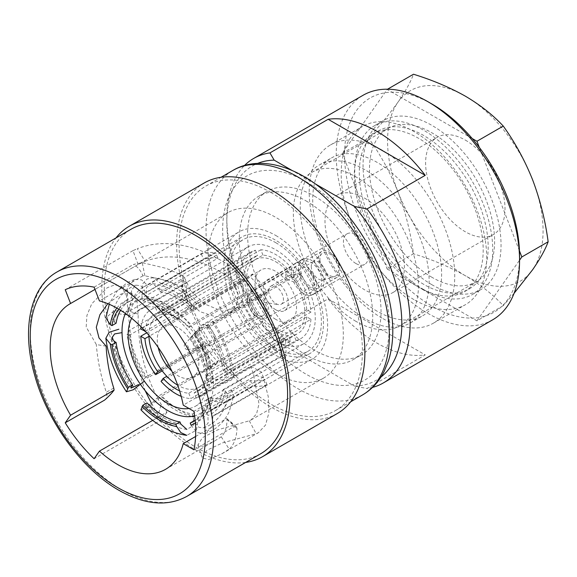 <?xml version="1.0" encoding="UTF-8"?>
<svg xmlns="http://www.w3.org/2000/svg" width="577" height="577" viewBox="0 0 577 577"><rect width="100%" height="100%" fill="white"/><g stroke="black" fill="none" stroke-linecap="round" stroke-linejoin="round"><path stroke-width="0.43" stroke-dasharray="2.88 2.16" d="M145.144 261.294C161.372 255.279 179.187 255.481 198.575 261.908C207.763 265.002 216.779 269.293 225.607 274.789L234.248 283.127L238.077 293.917L236.541 304.555L230.302 312.792L216.043 316.946L199.815 311.602L187.208 299.99L181.805 286.791L166.472 280.444L144.87 275.799L142.973 275.792C140.658 270.397 137.492 266.61 133.475 264.425L142.252 262.672L166.472 268.442L183.666 276.058L190.706 290.678L204.525 303.935L222.174 311.205L236.758 307.765L242.845 299.074L243.739 287.209L238.712 274.832L228.874 265.283C218.986 258.77 208.881 253.642 198.575 249.906C176.165 241.914 155.732 241.518 137.283 248.723L145.144 261.294L138.148 264.49L94.981 289.409M260.739 453.724A129.63 74.844 60 0 1 195.92 447.298A129.63 74.844 60 0 1 111.238 333.073A129.63 74.844 60 0 1 131.109 229.199M245.643 462.437A133.099 76.842 60 0 1 195.92 450.132A133.099 76.842 60 0 1 113.655 346.741A133.099 76.842 60 0 1 116.013 237.912M337.314 413.514A133.099 76.842 60 0 1 270.764 406.922A133.099 76.842 60 0 1 183.818 289.64A133.099 76.842 60 0 1 204.215 182.981M270.764 192.408A129.63 74.844 60 0 1 355.446 306.639A129.63 74.844 60 0 1 335.576 410.514A129.63 74.844 60 0 1 270.764 404.088A129.63 74.844 60 0 1 186.082 289.863A129.63 74.844 60 0 1 205.953 185.989A129.63 74.844 60 0 1 270.764 192.408M306.005 200.868A94.347 54.469 60 0 1 367.636 284.007A94.347 54.469 60 0 1 353.174 359.615A94.347 54.469 60 0 1 306.005 354.942A94.347 54.469 60 0 1 244.367 271.796A94.347 54.469 60 0 1 258.828 196.194A94.347 54.469 60 0 1 306.005 200.868M314.321 196.072A94.347 54.469 60 0 1 375.952 279.21A94.347 54.469 60 0 1 361.49 354.812A94.347 54.469 60 0 1 314.321 350.138A94.347 54.469 60 0 1 252.683 267A94.347 54.469 60 0 1 267.144 191.398A94.347 54.469 60 0 1 314.321 196.072M372.554 387.383A129.63 74.844 60 0 1 367.015 388.509L425.227 354.898A129.63 74.844 60 0 1 376.687 342.94A129.63 74.844 60 0 1 328.147 298.85L269.935 332.46A129.63 74.844 60 0 1 226.819 217.781A129.63 74.844 60 0 1 244.468 165.527M492.708 319.795A129.63 74.844 60 0 1 427.889 313.376A129.63 74.844 60 0 1 343.207 199.144A129.63 74.844 60 0 1 363.077 95.27M519.552 255.654A123.745 71.447 60 0 1 432.05 306.171A123.745 71.447 60 0 1 344.548 154.614A123.745 71.447 60 0 1 432.05 104.091M432.05 277.364A88.469 51.079 60 0 1 374.257 199.404A88.469 51.079 60 0 1 387.816 128.52A88.469 51.079 60 0 1 432.05 132.898A88.469 51.079 60 0 1 489.844 210.857A88.469 51.079 60 0 1 476.285 281.749A88.469 51.079 60 0 1 432.05 277.364M355.901 321.331A88.469 51.079 60 0 1 298.107 243.371A88.469 51.079 60 0 1 311.667 172.48A88.469 51.079 60 0 1 355.901 176.865A88.469 51.079 60 0 1 413.695 254.825A88.469 51.079 60 0 1 400.128 325.709A88.469 51.079 60 0 1 355.901 321.331M355.901 263.501A17.642 10.184 60 0 1 344.375 247.959A17.642 10.184 60 0 1 347.08 233.822A17.642 10.184 60 0 1 355.901 234.695A17.642 10.184 60 0 1 367.419 250.238A17.642 10.184 60 0 1 364.722 264.374A17.642 10.184 60 0 1 355.901 263.501M275.756 309.77A17.642 10.184 60 0 1 264.23 294.227A17.642 10.184 60 0 1 266.935 280.09A17.642 10.184 60 0 1 275.756 280.963A17.642 10.184 60 0 1 287.281 296.513A17.642 10.184 60 0 1 284.576 310.642A17.642 10.184 60 0 1 275.756 309.77M275.756 319.377A29.398 16.978 60 0 1 256.549 293.469A29.398 16.978 60 0 1 261.056 269.906A29.398 16.978 60 0 1 275.756 271.363A29.398 16.978 60 0 1 294.962 297.27A29.398 16.978 60 0 1 290.455 320.834A29.398 16.978 60 0 1 275.756 319.377M158.185 347.426A29.398 16.978 60 0 1 163.341 326.322A29.398 16.978 60 0 1 178.041 327.772A29.398 16.978 60 0 1 197.247 353.687A29.398 16.978 60 0 1 192.747 377.243A29.398 16.978 60 0 1 178.041 375.786A29.398 16.978 60 0 1 171.888 371.155M148.938 335.381A41.162 23.765 60 0 1 157.463 316.131A41.162 23.765 60 0 1 178.041 318.172A41.162 23.765 60 0 1 204.936 354.444A41.162 23.765 60 0 1 198.625 387.427A41.162 23.765 60 0 1 178.041 385.393A41.162 23.765 60 0 1 177.694 385.184M275.756 261.763A41.162 23.765 60 0 1 302.644 298.035A41.162 23.765 60 0 1 296.333 331.018A41.162 23.765 60 0 1 275.756 328.977A41.162 23.765 60 0 1 248.867 292.705A41.162 23.765 60 0 1 255.171 259.722A41.162 23.765 60 0 1 275.756 261.763M275.756 340.978A55.861 32.254 60 0 1 239.26 291.753A55.861 32.254 60 0 1 247.821 246.992A55.861 32.254 60 0 1 275.756 249.754A55.861 32.254 60 0 1 312.251 298.98A55.861 32.254 60 0 1 303.682 343.748A55.861 32.254 60 0 1 275.756 340.978M131.635 318.252A55.861 32.254 60 0 1 139.721 309.402A55.861 32.254 60 0 1 167.647 312.171A55.861 32.254 60 0 1 204.143 361.397A55.861 32.254 60 0 1 195.581 406.158A55.861 32.254 60 0 1 189.004 408.48M125.397 313.484A64.537 37.26 60 0 1 135.379 301.894A64.537 37.26 60 0 1 167.647 305.089A64.537 37.26 60 0 1 209.812 361.959A64.537 37.26 60 0 1 199.916 413.673A64.537 37.26 60 0 1 194.608 415.858M275.756 242.679A64.537 37.26 60 0 1 317.913 299.542A64.537 37.26 60 0 1 308.024 351.256A64.537 37.26 60 0 1 275.756 348.061A64.537 37.26 60 0 1 233.591 291.19A64.537 37.26 60 0 1 243.487 239.477A64.537 37.26 60 0 1 275.756 242.679M145.483 377.322A67.473 38.955 60 0 1 129.19 335.338L127.084 334.119A70.416 40.657 60 0 0 144.423 378.822L145.483 377.322L203.479 343.834A67.473 38.955 -120 0 0 217.89 361.75L159.887 395.238L151.527 403.518L145.505 406.093L146.991 402.861M116.085 323.214L114.397 322.24L111.743 318.078L117.643 313.672L127.084 314.919L129.19 316.131L187.193 282.643A67.473 38.955 -120 0 0 187.193 301.85L129.19 335.338M129.19 316.131A67.473 38.955 60 0 1 142.432 294.429A67.473 38.955 60 0 1 145.483 292.957L144.423 290.238L140.838 285.752L135.912 285.161L131.513 290.015L131.744 297.566L132.587 299.737L128.426 302.139L127.582 299.961L127.243 287.375L134.65 279.391L141.61 279.867L147.323 285.247L201.373 254.039A73.358 42.352 60 0 1 215.776 252.755L161.726 283.956A73.358 42.352 60 0 1 180.125 290.685A73.358 42.352 60 0 1 198.517 305.204L252.575 273.996A73.358 42.352 60 0 1 266.978 291.912L212.92 323.12A73.358 42.352 60 0 1 231.319 370.535L285.377 339.334A73.358 42.352 60 0 1 285.377 358.533L231.319 389.742A73.358 42.352 60 0 1 216.801 414.106A73.358 42.352 60 0 1 212.92 415.916L266.978 384.708A73.358 42.352 60 0 1 252.575 385.999L198.517 417.2A73.358 42.352 60 0 1 180.125 410.478A73.358 42.352 60 0 1 161.726 395.959L215.776 364.751A73.358 42.352 60 0 1 201.373 346.835L147.323 378.043A73.358 42.352 60 0 1 128.923 330.621L182.974 299.42A73.358 42.352 60 0 1 182.974 280.213L128.923 311.421A73.358 42.352 60 0 1 143.442 287.05A73.358 42.352 60 0 1 147.323 285.247M161.726 283.956L152.934 277.71L147.02 279.023L142.569 283.949L141.985 298.677L142.829 300.855L146.991 298.453L146.147 296.275L146.508 287.346L152.826 283.617L158.826 288.954L159.887 291.673L217.89 258.186A67.473 38.955 -120 0 0 203.479 259.47L145.483 292.957M159.887 291.673A67.473 38.955 60 0 1 176.173 297.768A67.473 38.955 60 0 1 192.458 310.484L194.153 306.95L188.145 309.517L179.988 317.501L175.834 319.903L188.78 307.476L195.278 303.668L198.726 303.228L198.517 305.204M275.756 350.463A67.473 38.955 60 0 1 231.673 291.003A67.473 38.955 60 0 1 242.015 236.931A67.473 38.955 60 0 1 275.756 240.277A67.473 38.955 60 0 1 319.831 299.737A67.473 38.955 60 0 1 309.488 353.802A67.473 38.955 60 0 1 275.756 350.463M193.288 416.176L192.458 414.048A67.473 38.955 60 0 1 176.173 407.953A67.473 38.955 60 0 1 159.887 395.238M275.756 235.474A73.358 42.352 60 0 1 323.675 300.112A73.358 42.352 60 0 1 312.431 358.894A73.358 42.352 60 0 1 275.756 355.266A73.358 42.352 60 0 1 227.836 290.62A73.358 42.352 60 0 1 239.08 231.839A73.358 42.352 60 0 1 275.756 235.474M107.784 303.668L121.293 293.881L132.22 293.895L136.994 301.49L138.191 314.169C137.715 347.361 145.368 377.437 161.142 404.398L167.005 412.108L152.71 420.366M275.756 373.384A95.551 55.168 60 0 1 213.331 289.185A95.551 55.168 60 0 1 227.98 212.617A95.551 55.168 60 0 1 275.756 217.349A95.551 55.168 60 0 1 338.18 301.555A95.551 55.168 60 0 1 323.531 378.123A95.551 55.168 60 0 1 275.756 373.384M195.596 436.493L226.761 418.505L226.999 419.479C226.949 427.463 225.037 433.233 221.258 436.796L214.24 441.217L202.945 446.295L197.846 445.033L202.44 437.683L217.803 429.822L249.286 420.799L251.089 419.941L256.563 413.846L259.008 403.842L253.541 374.812L250.793 366.15L183.234 405.155M146.991 298.453A68.064 39.294 60 0 1 163.493 304.613A68.064 39.294 60 0 1 179.988 317.501M142.829 300.855A68.064 39.294 60 0 1 159.331 307.007A68.064 39.294 60 0 1 175.834 319.903M163.154 312.756L262.939 255.142A44.104 25.46 60 0 1 275.756 259.361A44.104 25.46 60 0 1 288.565 269.935L188.78 327.548A44.104 25.46 60 0 0 175.963 316.975A44.104 25.46 60 0 0 163.154 312.756L161.062 307.375A49.983 28.857 60 0 1 175.963 312.171A49.983 28.857 60 0 1 190.864 324.577L188.78 327.548M262.939 255.142L260.854 249.762A49.983 28.857 60 0 1 275.756 254.558A49.983 28.857 60 0 1 290.657 266.963L190.864 324.577M260.854 249.762L161.062 307.375M380.964 377.055A123.745 71.447 60 0 1 354.458 386.063L367.015 388.509M310.96 312.092L306.784 309.683A44.104 25.46 60 0 0 293.967 276.657L296.059 273.686A49.983 28.857 60 0 1 310.96 312.092L211.168 369.706L206.992 367.297A44.104 25.46 60 0 0 194.182 334.271L196.267 331.299A49.983 28.857 60 0 1 211.168 369.706M296.059 273.686L196.267 331.299M306.784 309.683L206.992 367.297M293.967 276.657L194.182 334.271M141.012 326.762A49.983 28.857 60 0 1 150.972 309.698A49.983 28.857 60 0 1 155.66 307.858L157.752 313.239A44.104 25.46 60 0 0 153.915 314.79L253.707 257.176A44.104 25.46 60 0 1 257.537 255.625L157.752 313.239M145.303 331.256L244.727 273.851L240.551 271.442A49.983 28.857 60 0 1 250.764 252.084A49.983 28.857 60 0 1 255.452 250.245L155.66 307.858M240.551 271.442L140.759 329.056M144.993 330.917A44.104 25.46 60 0 1 153.915 314.79M244.727 273.851A44.104 25.46 60 0 1 253.707 257.176M161.322 369.633L257.537 314.083L255.452 317.054A49.983 28.857 60 0 1 240.551 278.648L146.717 332.821M255.452 317.054L162.231 370.867M257.537 314.083A44.104 25.46 60 0 1 244.727 281.057L148.96 336.348M179.584 390.838A44.104 25.46 60 0 0 188.78 393.211L288.565 335.598L290.657 340.978L190.864 398.592A49.983 28.857 60 0 1 181.192 396.363M290.657 340.978A49.983 28.857 60 0 1 260.854 323.769L161.062 381.383M188.78 393.211L190.864 398.592M288.565 335.598A44.104 25.46 60 0 1 262.939 320.798L166.811 376.298M128.923 311.421L114.196 310.794L105.851 317.804M118.819 309.193A68.064 39.294 60 0 1 125.303 303.639A68.064 39.294 60 0 1 128.426 302.139M120.571 310.26A68.064 39.294 60 0 1 129.457 301.237A68.064 39.294 60 0 1 132.587 299.737M140.932 409.821L149.71 406.374L161.726 395.959M198.517 417.2L196.411 430.283L186.724 435.325M145.505 406.093C158.819 419.587 172.595 427.369 186.84 429.432L193.151 425.703L193.519 416.767M191.081 425.206L196.937 432.584L205.015 433.666L211.903 426.994L212.92 415.916M231.319 389.742L233.815 395.238L230.836 399.746L224.071 402.595L208.427 400.532L206.739 399.551A68.064 39.294 60 0 1 195.141 420.388M206.739 399.551L210.893 397.156A68.064 39.294 60 0 1 197.522 419.126A68.064 39.294 60 0 1 195.134 420.323M210.893 397.156L212.581 398.13L222.03 399.378L227.915 394.964L225.261 390.809L223.155 389.59A67.473 38.955 60 0 1 209.913 411.3A67.473 38.955 60 0 1 206.862 412.764L207.922 415.483L208.146 423.028L203.753 427.889L198.82 427.283L195.235 422.804L194.391 420.626M142.973 275.792L99.446 300.92M212.92 323.12L213.209 321.245L209.927 321.483L203.407 325.233L190.237 337.826A68.064 39.294 60 0 1 206.739 380.351L216.281 383.734L225.109 383.142L231.745 379.753L233.822 374.769L231.319 370.535M190.237 337.826L194.391 335.425A68.064 39.294 60 0 1 210.893 377.949L206.739 380.351M194.391 335.425L202.678 327.347L208.607 324.93L206.862 328.4A67.473 38.955 60 0 1 223.155 370.384L225.261 371.602L227.922 374.949L222.657 380.027L212.581 378.923L210.893 377.949M206.862 328.4L264.865 294.912A67.473 38.955 -120 0 0 250.461 276.996L192.458 310.484M223.155 389.59L281.158 356.103A67.473 38.955 -120 0 0 281.158 336.896L223.155 370.384M192.458 414.048L250.461 380.56A67.473 38.955 -120 0 0 264.865 379.277L206.862 412.764M198.012 391.177A44.104 25.46 60 0 0 206.992 374.495L306.784 316.881L310.96 319.297L211.168 376.911A49.983 28.857 60 0 1 200.955 396.269A49.983 28.857 60 0 1 196.267 398.108L194.182 392.728A44.104 25.46 60 0 0 198.012 391.177L297.804 333.564A44.104 25.46 60 0 1 293.967 335.114L194.182 392.728M310.96 319.297A49.983 28.857 60 0 1 300.747 338.656A49.983 28.857 60 0 1 296.059 340.495L196.267 398.108M206.992 374.495L211.168 376.911M306.784 316.881A44.104 25.46 60 0 1 297.804 333.564M290.657 266.963L288.565 269.935M255.452 250.245L257.537 255.625M240.551 278.648L244.727 281.057M260.854 323.769L262.939 320.798M296.059 340.495L293.967 335.114M269.935 332.46L274.176 339.709A123.745 71.447 60 0 1 226.819 222.585A123.745 71.447 60 0 1 257.616 163.406M315.042 183.738L292.02 170.446M274.176 339.709L354.458 386.063M285.377 339.334L281.158 336.896M281.158 356.103L285.377 358.533M266.978 384.708L264.865 379.277M250.461 380.56L252.575 385.999M215.776 364.751L217.89 361.75M203.479 343.834L201.373 346.835M182.974 299.42L187.193 301.85M187.193 282.643L182.974 280.213M201.373 254.039L203.479 259.47M217.89 258.186L215.776 252.755M252.575 273.996L250.461 276.996M264.865 294.912L266.978 291.912M221.258 436.796L229.184 449.137L221.59 453.948L208.571 459.638L202.217 457.878L206.934 450.262L222.7 442.811L256.195 433.753L258.438 432.678L265.514 425.083L268.918 412.779L268.247 396.587L263.285 377.524L253.541 374.812M226.761 418.505L232.105 423.403L233.281 427.067L236.462 426.771L237.017 428.459C236.556 437.9 233.945 444.795 229.184 449.137M249.286 420.799L256.195 433.753M250.793 366.15L261.626 372.223L263.285 377.524M261.626 372.223L193.915 411.322M193.915 449.8L233.281 427.067M106.118 346.157L96.33 344.556L86.182 327L86.903 315.547L91.7 303.891L107.235 287.721L114.845 284.872L121.04 286.242L126.45 295.496L132.162 351.407L145.137 390.622M104.617 400.085C106.882 398.505 107.459 395.894 106.334 392.237C100.939 376.644 97.607 360.755 96.33 344.556M138.191 314.169L128.015 310.722M151.527 403.518L158.242 414.856L161.142 404.398M167.005 412.108L161.82 419.623L158.242 414.856M161.82 419.623L94.101 458.715M181.805 286.791L183.666 276.058M225.607 274.789L228.874 265.283M138.148 264.49L132.955 250.642L137.283 248.723M132.955 250.642L65.244 289.733M94.101 287.158L133.475 264.425M328.147 298.85L425.227 354.898M465.314 140.088A56.142 32.413 60 0 1 501.99 189.559A56.142 32.413 60 0 1 493.385 234.543A56.142 32.413 60 0 1 465.314 231.766A56.142 32.413 60 0 1 428.639 182.296A56.142 32.413 60 0 1 437.243 137.312A56.142 32.413 60 0 1 465.314 140.088M364.693 198.185A56.142 32.413 60 0 1 401.368 247.656A56.142 32.413 60 0 1 392.764 292.64A56.142 32.413 60 0 1 364.693 289.856A56.142 32.413 60 0 1 328.017 240.385A56.142 32.413 60 0 1 336.622 195.401A56.142 32.413 60 0 1 364.693 198.185M418.743 287.231A91.144 52.622 60 0 1 359.204 206.912A91.144 52.622 60 0 1 373.175 133.878A91.144 52.622 60 0 1 418.743 138.393A91.144 52.622 60 0 1 478.29 218.712A91.144 52.622 60 0 1 464.319 291.746A91.144 52.622 60 0 1 418.743 287.231M423.734 284.353A91.144 52.622 60 0 1 364.195 204.034A91.144 52.622 60 0 1 378.166 131.001A91.144 52.622 60 0 1 423.734 135.516A91.144 52.622 60 0 1 483.274 215.834A91.144 52.622 60 0 1 469.303 288.868A91.144 52.622 60 0 1 423.734 284.353M423.734 289.596A97.571 56.33 60 0 1 359.998 203.616A97.571 56.33 60 0 1 374.949 125.433A97.571 56.33 60 0 1 423.734 130.265A97.571 56.33 60 0 1 487.471 216.245A97.571 56.33 60 0 1 472.52 294.429A97.571 56.33 60 0 1 423.734 289.596M432.05 284.8A97.571 56.33 60 0 1 368.306 198.82A97.571 56.33 60 0 1 383.265 120.636A97.571 56.33 60 0 1 432.05 125.469A97.571 56.33 60 0 1 495.787 211.449A97.571 56.33 60 0 1 480.836 289.632A97.571 56.33 60 0 1 432.05 284.8M364.693 318.439A91.144 52.622 60 0 1 305.146 238.121A91.144 52.622 60 0 1 319.124 165.087A91.144 52.622 60 0 1 364.693 169.602A91.144 52.622 60 0 1 424.232 249.92A91.144 52.622 60 0 1 410.261 322.954A91.144 52.622 60 0 1 364.693 318.439M377.163 311.234A91.144 52.622 60 0 1 317.624 230.923A91.144 52.622 60 0 1 331.595 157.889A91.144 52.622 60 0 1 377.163 162.404A91.144 52.622 60 0 1 436.71 242.715A91.144 52.622 60 0 1 422.739 315.749A91.144 52.622 60 0 1 377.163 311.234M381.967 318.064A102.901 59.409 60 0 1 314.739 227.388A102.901 59.409 60 0 1 330.513 144.928A102.901 59.409 60 0 1 381.967 150.027A102.901 59.409 60 0 1 449.194 240.703A102.901 59.409 60 0 1 433.421 323.163A102.901 59.409 60 0 1 381.967 318.064M413.947 299.607A102.901 59.409 60 0 1 346.719 208.924A102.901 59.409 60 0 1 362.493 126.471A102.901 59.409 60 0 1 413.947 131.563A102.901 59.409 60 0 1 481.168 222.246A102.901 59.409 60 0 1 465.394 304.699A102.901 59.409 60 0 1 413.947 299.607M472.188 138.523L387.16 89.435L342.269 153.294L387.16 268.997L413.478 253.801C410.586 232.351 405.415 211.73 397.979 191.939C390.139 172.328 380.344 154.376 368.588 138.105C380.351 125.115 390.146 113.135 397.979 102.158C405.443 91.382 410.608 82.071 413.478 74.238M342.269 153.294L368.588 138.105M387.16 268.997L476.941 320.834L503.259 305.637C492.996 294.566 480.345 284.591 465.314 275.712C449.707 266.935 432.433 259.636 413.478 253.801M476.941 320.834L519.552 260.205M514.093 293.282L503.259 305.637M519.459 250.844L479.314 147.387M387.16 89.435L387.556 89.204M532.65 179.916A109.962 63.484 -120 0 0 465.314 96.143A109.962 63.484 -120 0 0 397.979 102.158A109.962 63.484 -120 0 0 397.979 191.939A109.962 63.484 60 0 0 465.314 275.712A109.962 63.484 -120 0 0 532.65 269.697A109.962 63.484 -120 0 0 532.65 179.916M288.024 279.78L285.817 277.898L287.05 276.816L289.214 275.568L298.662 273.635L300.869 277.898L296.181 282.889L288.024 279.78M298.662 269.856L290.491 270.288L285.817 273.722L288.024 276.001L296.203 278.316L300.869 273.722L298.662 269.856M323.949 282.196A17.945 10.357 -120 0 0 316.117 264.136A17.945 10.357 -120 0 0 302.29 259.333A17.945 10.357 -120 0 0 298.576 267.548A17.945 10.357 -120 0 0 306.409 285.601A17.945 10.357 -120 0 0 320.228 290.404A17.945 10.357 -120 0 0 323.949 282.196M316.578 286.444A17.945 10.357 -120 0 0 308.745 268.392A17.945 10.357 -120 0 0 294.926 263.581A17.945 10.357 -120 0 0 291.205 271.796A17.945 10.357 -120 0 0 299.037 289.856A17.945 10.357 -120 0 0 312.864 294.659A17.945 10.357 -120 0 0 316.578 286.444M339.911 270.613A15.045 8.691 -120 0 0 333.34 255.474A15.045 8.691 -120 0 0 321.742 251.442A15.045 8.691 -120 0 0 318.627 258.33A15.045 8.691 -120 0 0 325.197 273.476A15.045 8.691 -120 0 0 336.788 277.508A15.045 8.691 -120 0 0 339.911 270.613M321.901 281.013A15.045 8.691 -120 0 0 315.33 265.867A15.045 8.691 -120 0 0 303.733 261.835A15.045 8.691 -120 0 0 300.617 268.723A15.045 8.691 -120 0 0 307.188 283.87A15.045 8.691 -120 0 0 318.785 287.901A15.045 8.691 -120 0 0 321.901 281.013M319.925 259.08A13.213 7.631 -120 0 0 325.132 271.76A13.213 7.631 -120 0 0 334.948 276.318A13.213 7.631 -120 0 0 338.612 269.87A13.213 7.631 -120 0 0 332.265 255.986A13.213 7.631 -120 0 0 321.851 253.628A13.213 7.631 -120 0 0 319.925 259.08M311.263 266.365A10.415 6.015 -120 0 0 315.367 276.361A10.415 6.015 -120 0 0 323.106 279.953A10.415 6.015 -120 0 0 323.834 279.636A10.415 6.015 -120 0 0 325.991 274.868A10.415 6.015 -120 0 0 321.447 264.389A10.415 6.015 -120 0 0 313.419 261.597A10.415 6.015 -120 0 0 312.777 262.066A10.415 6.015 -120 0 0 311.263 266.365M268.702 290.938A10.415 6.015 -120 0 0 278.576 304.634A10.415 6.015 -120 0 0 281.273 304.209A10.415 6.015 -120 0 0 283.43 299.441A10.415 6.015 -120 0 0 278.886 288.954A10.415 6.015 -120 0 0 270.858 286.17A10.415 6.015 -120 0 0 269.142 288.298A10.415 6.015 -120 0 0 268.702 290.938M188.441 348.183A2.943 1.695 -120 0 0 186.962 345.032A2.943 1.695 -120 0 0 184.626 344.649A2.943 1.695 -120 0 0 184.279 345.782A2.943 1.695 -120 0 0 185.376 348.53A2.943 1.695 -120 0 0 187.511 349.64A2.943 1.695 -120 0 0 188.441 348.183M215.048 339.536A11.172 6.448 -120 0 0 210.172 328.299A11.172 6.448 -120 0 0 201.561 325.305A11.172 6.448 -120 0 0 200.565 326.135A11.172 6.448 -120 0 0 199.245 330.419A11.172 6.448 -120 0 0 203.414 340.863A11.172 6.448 -120 0 0 211.521 345.096A11.172 6.448 -120 0 0 212.733 344.657A11.172 6.448 -120 0 0 215.048 339.536M265.319 310.513A11.172 6.448 -120 0 0 260.443 299.268A11.172 6.448 -120 0 0 251.832 296.275A11.172 6.448 -120 0 0 249.524 301.396A11.172 6.448 -120 0 0 254.399 312.633A11.172 6.448 -120 0 0 263.004 315.626A11.172 6.448 -120 0 0 265.319 310.513M247.598 300.285A13.891 8.02 -120 0 0 257.421 317.292A13.891 8.02 -120 0 0 267.245 311.623A13.891 8.02 -120 0 0 257.421 294.609A13.891 8.02 -120 0 0 247.598 300.285L247.598 299.34A15.045 8.691 -120 0 0 258.236 317.768A15.045 8.691 -120 0 0 265.759 318.511A15.045 8.691 -120 0 0 268.882 311.623A15.045 8.691 -120 0 0 262.311 296.477A15.045 8.691 -120 0 0 250.714 292.452A15.045 8.691 -120 0 0 247.598 299.34M314.537 285.269A15.045 8.691 -120 0 0 307.967 270.123A15.045 8.691 -120 0 0 296.369 266.091A15.045 8.691 -120 0 0 293.253 272.979A15.045 8.691 -120 0 0 299.824 288.125A15.045 8.691 -120 0 0 311.414 292.157A15.045 8.691 -120 0 0 314.537 285.269M186.724 496.451A129.63 74.844 60 0 1 121.913 490.032A129.63 74.844 60 0 1 37.231 375.8A129.63 74.844 60 0 1 57.101 271.926M362.5 394.964A129.63 74.844 60 0 1 297.689 388.545A129.63 74.844 60 0 1 213.007 274.32A129.63 74.844 60 0 1 232.87 170.446M306.005 181.668A117.867 68.05 60 0 1 389.345 326.027A117.867 68.05 60 0 1 306.005 374.141A117.867 68.05 60 0 1 222.657 229.783A117.867 68.05 60 0 1 306.005 181.668M158.826 288.954A70.416 40.657 60 0 1 176.173 295.366A70.416 40.657 60 0 1 193.519 308.983M146.147 296.275A70.416 40.657 60 0 1 163.493 302.687A70.416 40.657 60 0 1 180.832 316.304M141.985 298.677A70.416 40.657 60 0 1 159.331 305.089A70.416 40.657 60 0 1 176.677 318.706M116.857 308.06A70.416 40.657 60 0 1 127.582 299.961M114.397 322.24A70.416 40.657 60 0 1 131.744 297.566M127.084 314.919A70.416 40.657 60 0 1 144.423 290.238M131.744 386.143A70.416 40.657 60 0 1 114.397 341.44M180.832 424.088A70.416 40.657 60 0 1 146.147 404.066M191.687 416.45A70.416 40.657 60 0 1 158.826 396.738M208.427 400.532A70.416 40.657 60 0 1 195.379 423.056M212.581 398.13A70.416 40.657 60 0 1 195.235 422.804M225.261 390.809A70.416 40.657 60 0 1 207.922 415.483M191.081 336.622A70.416 40.657 60 0 1 208.427 381.325M195.235 334.22A70.416 40.657 60 0 1 212.581 378.923M207.922 326.899A70.416 40.657 60 0 1 225.261 371.602M226.999 419.479L237.017 428.459M113.741 388.083L106.334 392.237M144.87 275.799L142.252 262.672M335.576 410.514L350.672 401.794M353.174 359.615L361.49 354.812M311.667 172.48L387.816 128.52M266.935 280.09L347.08 233.822M163.341 326.322L261.056 269.906M198.625 387.427L296.333 331.018M139.721 309.402L247.821 246.992M199.916 413.673L308.024 351.256M142.432 294.429L242.015 236.931M216.801 414.106L312.431 358.894M69.976 303.841L227.98 212.617M165.527 469.339L214.24 441.217M251.089 419.948L323.531 378.123M194.153 306.95C187.842 300.502 181.228 295.273 174.312 291.262C167.078 287.079 159.908 284.533 152.826 283.61M198.733 303.228C191.975 296.246 184.813 290.556 177.254 286.17C169.205 281.504 161.098 278.677 152.941 277.703M150.972 309.698L250.764 252.084M134.643 279.376L127.192 282.687L117.419 290.714L110.387 301.663L109.269 304.288M125.303 303.639L129.457 301.237M111.743 318.078C114.39 301.216 122.447 290.238 135.912 285.153M131.051 388.112C120.492 371.941 114.051 355.266 111.736 338.093M205.015 433.666L212.473 430.355C219.895 425.977 225.499 419.652 229.278 411.387L233.815 395.238M193.367 421.527L197.522 419.126M227.915 394.964C225.275 411.834 217.219 422.804 203.753 427.889M143.442 287.05L239.08 231.839M213.216 321.238C224.554 338.432 231.427 356.276 233.829 374.769M227.922 374.949C225.614 357.776 219.173 341.108 208.607 324.93M209.913 411.3L309.488 353.802M135.379 301.894L243.487 239.477M195.581 406.158L303.682 343.748M200.955 396.269L300.747 338.656M157.463 316.131L255.171 259.722M192.747 377.243L290.455 320.834M284.576 310.642L364.722 264.374M400.128 325.709L476.285 281.749M226.819 222.585L226.819 217.781M258.828 196.194L267.144 191.398M205.953 185.989L221.049 177.269M197.846 445.033L202.217 457.878M236.462 426.771L228.651 420.056M221.59 453.948L258.438 432.678M132.22 293.895L121.04 286.242M230.302 312.792L236.758 307.765M392.764 292.64L493.385 234.543M373.175 133.878L378.166 131.001M374.949 125.433L383.265 120.636M319.124 165.087L331.595 157.889M330.513 144.928L362.493 126.471M433.421 323.163L465.394 304.699M410.261 322.954L422.739 315.749M472.52 294.429L480.836 289.632M464.319 291.746L469.303 288.868M336.622 195.401L437.243 137.312M285.817 273.722L285.817 277.898M302.29 259.333L294.926 263.581M321.742 251.442L303.733 261.835M323.106 279.953L334.948 276.318M269.142 288.298L263.79 302.276L278.576 304.634M184.626 344.649L200.565 326.135M251.832 296.275L201.561 325.305M323.834 279.636L281.273 304.209M296.369 266.091L250.714 292.452M311.414 292.157L265.759 318.511M313.419 261.597L289.214 275.568M287.05 276.816L270.858 286.17M257.421 317.292L258.236 317.768M263.004 315.626L212.733 344.657M187.511 349.64L211.521 345.096M312.777 262.066L321.851 253.628M336.788 277.508L318.785 287.901M320.228 290.404L312.864 294.659M300.869 273.722L300.869 277.898"/><path stroke-width="0.87" d="M195.92 235.618A129.63 74.844 60 0 1 280.61 349.85A129.63 74.844 60 0 1 260.739 453.724L186.724 496.451A129.63 74.844 60 0 0 206.595 392.576A129.63 74.844 60 0 0 121.913 278.345A129.63 74.844 60 0 0 57.101 271.926L131.109 229.199A129.63 74.844 60 0 1 195.92 235.618M116.013 237.912A133.099 76.842 60 0 1 129.371 226.191A133.099 76.842 60 0 1 195.92 232.783A133.099 76.842 60 0 1 282.874 350.073A133.099 76.842 60 0 1 262.47 456.724A133.099 76.842 60 0 1 245.643 462.437M129.371 226.191L204.215 182.981A133.099 76.842 60 0 1 270.764 189.573A133.099 76.842 60 0 1 357.718 306.863A133.099 76.842 60 0 1 337.314 413.514L262.47 456.724M519.552 260.451L519.552 255.654A123.745 71.447 60 0 0 432.05 104.091L427.896 101.689A129.63 74.844 60 0 1 427.896 101.689A129.63 74.844 60 0 1 519.552 260.451A129.63 74.844 60 0 1 492.708 319.795L383.294 382.962A129.63 74.844 60 0 1 372.554 387.383M244.468 165.527A129.63 74.844 60 0 1 253.664 158.444A129.63 74.844 60 0 1 269.935 152.898L328.147 119.288A129.63 74.844 60 0 1 376.687 131.253A129.63 74.844 60 0 1 425.227 175.336L367.015 208.946A129.63 74.844 60 0 1 383.294 382.962M171.888 371.155A29.398 16.978 60 0 1 158.185 347.426M189.004 408.48A55.861 32.254 60 0 1 167.647 403.395A55.861 32.254 60 0 1 131.635 318.252M194.608 415.858A64.537 37.26 60 0 1 167.647 410.478A64.537 37.26 60 0 1 125.397 313.484M152.71 420.366L99.446 451.12A95.551 55.168 60 0 0 117.751 464.608A95.551 55.168 60 0 0 165.527 469.339A95.551 55.168 60 0 0 183.234 443.634L193.915 449.8A110.25 63.658 60 0 0 193.915 411.322L183.234 405.155A95.551 55.168 60 0 0 117.751 308.572A95.551 55.168 60 0 0 99.446 300.92L94.101 287.158A110.25 63.658 60 0 0 65.244 289.733L70.582 303.495A95.551 55.168 60 0 0 69.976 303.841A95.551 55.168 60 0 0 70.582 415.216L65.244 422.811L104.617 400.085C108.635 396.558 111.794 393.226 114.109 390.088L113.741 388.083C109.414 374.372 106.875 360.401 106.118 346.157L99.006 337.949L96.294 327.296L99.893 314.739L107.784 303.668M114.109 390.088L70.582 415.216M94.981 289.409L70.582 303.495M195.596 436.493L183.234 443.634M367.015 208.946L354.458 206.494A123.745 71.447 60 0 1 380.964 377.055M145.303 331.256L140.759 329.056A49.983 28.857 60 0 1 141.012 326.762M144.935 331.465A44.104 25.46 60 0 1 144.993 330.917M155.66 374.661A49.983 28.857 60 0 1 140.759 336.254L144.935 338.67A44.104 25.46 60 0 0 157.752 371.696L155.66 374.661L162.231 370.867M146.717 332.821L140.759 336.254M161.322 369.633L157.752 371.696M148.96 336.348L144.935 338.67M181.192 396.363A49.983 28.857 60 0 1 161.062 381.383L163.154 378.411A44.104 25.46 60 0 0 179.584 390.838M166.811 376.298L163.154 378.411M109.269 304.288L105.843 317.804L110.243 324.642L111.931 325.616A68.064 39.294 60 0 1 118.819 309.193M111.931 325.616L116.085 323.214A68.064 39.294 60 0 1 120.571 310.26M144.358 381.173L133.193 389.792L126.45 391.805L128.426 387.347A68.064 39.294 60 0 1 111.931 344.815L110.243 343.842L105.836 338.273L109.19 332.237L118.848 329.215M128.426 387.347L132.587 384.946A68.064 39.294 60 0 1 116.085 342.421L111.931 344.815M122.028 332.633L114.585 333.924L111.736 338.093L114.397 341.44L116.085 342.421M132.587 384.946L131.058 388.112L138.545 384.556M186.724 435.325L180.817 432.584L176.677 426.49L175.834 424.319A68.064 39.294 60 0 1 142.829 405.263L140.932 409.821C155.263 424.6 170.532 433.103 186.724 435.339M175.834 424.319L179.988 421.917A68.064 39.294 60 0 1 146.991 402.861L142.829 405.263M179.988 421.917L180.832 424.088L186.84 429.425M191.687 416.45A70.416 40.657 60 0 0 193.519 416.767L193.288 416.176M195.141 420.388A68.064 39.294 60 0 1 193.367 421.527A68.064 39.294 60 0 1 190.237 423.028L191.081 425.206A70.416 40.657 60 0 0 195.379 423.056M195.134 420.323A68.064 39.294 60 0 1 194.391 420.626L190.237 423.028M177.694 385.184A41.162 23.765 60 0 1 148.938 335.381M253.664 158.444L363.077 95.27A129.63 74.844 60 0 1 427.889 101.689L432.05 104.091M257.616 163.406A123.745 71.447 60 0 1 274.176 160.146L269.935 152.898M354.458 206.494L315.042 183.738M292.02 170.446L274.176 160.146M65.244 422.811A110.25 63.658 60 0 0 94.101 458.715L99.446 451.12M145.137 390.622L151.527 403.518M328.147 119.288L425.227 175.336M519.552 260.205L521.832 256.967L548.15 241.77C545.258 249.639 540.086 258.943 532.65 269.697L514.093 293.282M479.314 147.387L476.941 141.264L503.259 126.075C515.023 142.404 524.818 160.348 532.65 179.916C540.115 199.743 545.279 220.364 548.15 241.77M521.832 256.967L519.459 250.844M387.556 89.204L413.478 74.238C432.433 80.073 449.707 87.372 465.314 96.143C480.345 105.028 492.996 115.003 503.259 126.075M476.941 141.264L472.188 138.523M117.751 285.55A123.745 71.447 60 0 1 205.261 437.106A123.745 71.447 60 0 1 117.751 487.63A123.745 71.447 60 0 1 30.249 336.066A123.745 71.447 60 0 1 117.751 285.55M297.689 176.865A129.63 74.844 60 0 1 382.371 291.096A129.63 74.844 60 0 1 362.5 394.964C371.739 389.554 378.945 381.736 384.123 371.516L388.422 360.971C391.595 350.996 393.038 339.99 392.757 327.967C392.331 311.508 388.934 294.4 382.565 276.643C367.773 234.897 336.636 195.069 303.567 176.281C276.188 160.521 250.339 159.901 232.87 170.446A129.63 74.844 60 0 1 297.689 176.865M110.243 324.642A70.416 40.657 60 0 1 116.857 308.06M127.582 388.545A70.416 40.657 60 0 1 110.243 343.842M176.677 426.49A70.416 40.657 60 0 1 141.985 406.46M57.101 271.926C30.17 286.913 21.428 328.955 34.512 374.639C47.148 421.571 82.093 469.555 118.97 490.32C144.74 504.839 167.33 506.887 186.724 496.451M350.672 401.794L362.5 394.964M105.836 338.273C108.238 356.766 115.104 374.61 126.45 391.805M221.049 177.269L232.87 170.446"/></g></svg>
